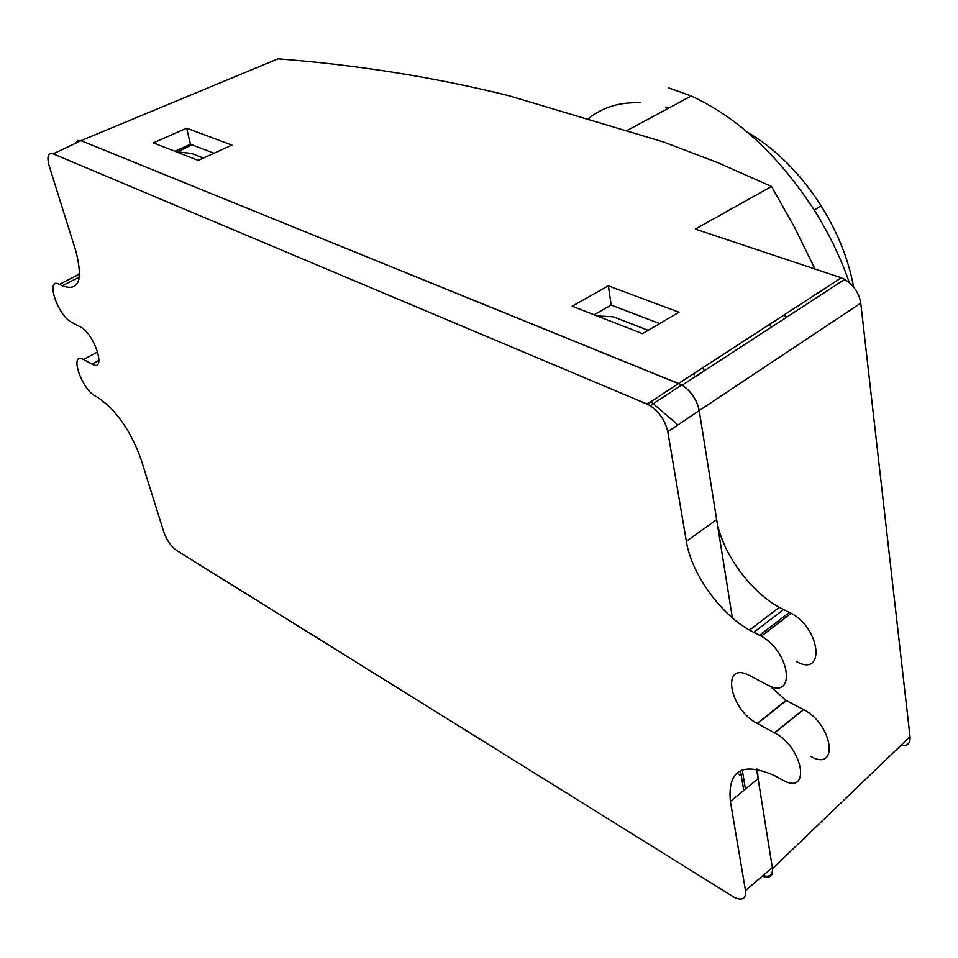 <?xml version="1.0" encoding="UTF-8"?>
<svg xmlns="http://www.w3.org/2000/svg" width="958" height="958" viewBox="0 0 958 958"><rect width="100%" height="100%" fill="white"/><g stroke="black" fill="none" stroke-linecap="round" stroke-linejoin="round"><path stroke-width="1.44" d="M699.208 410.599L667.786 431.747L686.335 541.33C691.377 573.375 719.829 613.527 749.479 630.101L761.287 636.232C790.805 652.087 796.218 701.304 767.13 684.742L749.898 675.761C720.775 659.763 728.787 708.968 757.203 723.458L774.735 732.93C803.906 748.006 811.115 796.745 782.123 779.812L774.818 775.752C742.354 761.49 727.541 770.04 730.379 801.403L745.48 890.569C746.222 898.652 742.606 900.987 734.63 897.586L176.583 550.455C171.063 546.395 166.812 540.312 163.854 532.193L140.922 458.942C130.516 430.525 116.229 410.084 98.051 397.606L95.237 396.037C81.202 388.96 68.904 351.011 83.55 359.525L92.052 364.124C106.901 373.021 94.962 334.246 80.448 326.906L71.359 322.151C57.252 315.122 44.942 276.395 59.492 284.346L62.33 285.771C78.831 291.747 83.322 280.143 75.814 250.972L49.145 165.782C46.703 156.513 48.044 152.538 53.193 153.855L80.987 140.658L681.856 384.876C691.041 391.115 696.825 399.678 699.208 410.599L716.656 519.631C721.362 551.533 749.599 591.218 779.309 607.336L791.128 613.288C820.695 628.688 825.604 677.713 796.481 661.619M667.786 431.747C665.295 420.766 659.451 412.096 650.266 405.725L647.201 404.132L678.779 383.332L841.268 277.82L844.764 279.365C853.806 285.28 859.134 293.208 860.751 303.123L699.208 410.587C697.089 400.264 691.448 391.786 682.288 385.14L80.975 140.646L77.814 140.467L75.838 143.101M757.395 769.154L758.101 778.686L772.328 867.601C773.046 874.965 769.957 877.612 763.059 875.54M731.014 800.888L730.224 800.433M740.486 770.579L743.767 790.434M53.193 153.855L647.201 404.132M769.801 685.976L786.027 700.418L803.594 709.615C832.825 724.224 839.567 772.795 810.528 756.329M78.939 279.317L78.724 277.341M78.796 274.443L79.658 271.832M175.973 151.735L191.54 153.436L203.443 158.046M597.038 315.912L613.276 316.811L648.147 330.318M770.939 326.139L770.148 325.72M786.35 316.703L784.937 315.96M718.213 357.729L718.26 358.364M738.474 774.208L741.36 775.836M608.354 285.831L678.982 312.236L642.495 333.647L572.166 306.213L608.354 285.831L611.18 305.063L659.631 323.588M594.14 314.787L611.18 305.063M153.34 142.898L198.234 160.405L231.92 145.101L186.618 128.156L153.34 142.898M214.029 153.232L190.486 144.227L186.618 128.156M190.486 144.227L174.775 151.268M191.971 144.79L177.517 151.903M694.095 373.404L694.682 377.081M704.082 370.95L703.519 367.393M762.293 876.187C769.849 878.749 773.262 876.235 772.495 868.643L910.016 736.678C910.519 743.456 907.418 746.414 900.736 745.575M742.258 769.813L745.42 789.081M815.054 269.066L794.577 227.417L771.513 186.463L695.34 229.094L841.268 277.82M910.016 736.678L860.751 303.123M80.975 140.646L277.964 58.821C357.394 64.916 434.345 77.203 508.806 95.692L663.607 142L717.877 162.716L771.513 186.463M699.208 410.587L732.379 617.874M756.557 768.999L772.495 868.643M747.36 132.12C775.513 148.634 800.074 173.17 821.054 205.719C837.699 232.399 848.548 259.486 853.614 286.993M849.303 282.538C840.669 257.69 828.969 233.536 814.228 210.077C778.483 155.292 737.468 117.271 691.197 95.992L668.456 87.813M668.816 108.05L665.594 107.092M640.16 102.781C619.107 102.003 601.636 107.512 587.757 119.307M650.889 401.701L677.917 424.921M745.48 890.569L772.328 867.601M758.101 778.686L730.379 801.403M803.355 709.495L774.495 732.798M786.267 700.538L757.431 723.589M789.404 612.39L759.562 635.31M783.56 609.551L753.73 632.388M716.656 519.631L686.335 541.33M79.37 277.006L62.33 285.771M79.634 274.012L59.492 284.346M99.021 360.352L92.052 364.124M97.704 351.909L83.55 359.525M681.856 384.876L650.266 405.725M803.594 709.615L774.735 732.93M786.027 700.418L757.203 723.458M791.128 613.288L761.287 636.232M779.309 607.336L749.479 630.101M844.764 279.365L682.288 385.14M821.054 205.719L814.228 210.077M691.197 95.992L626.424 130.875"/></g></svg>
